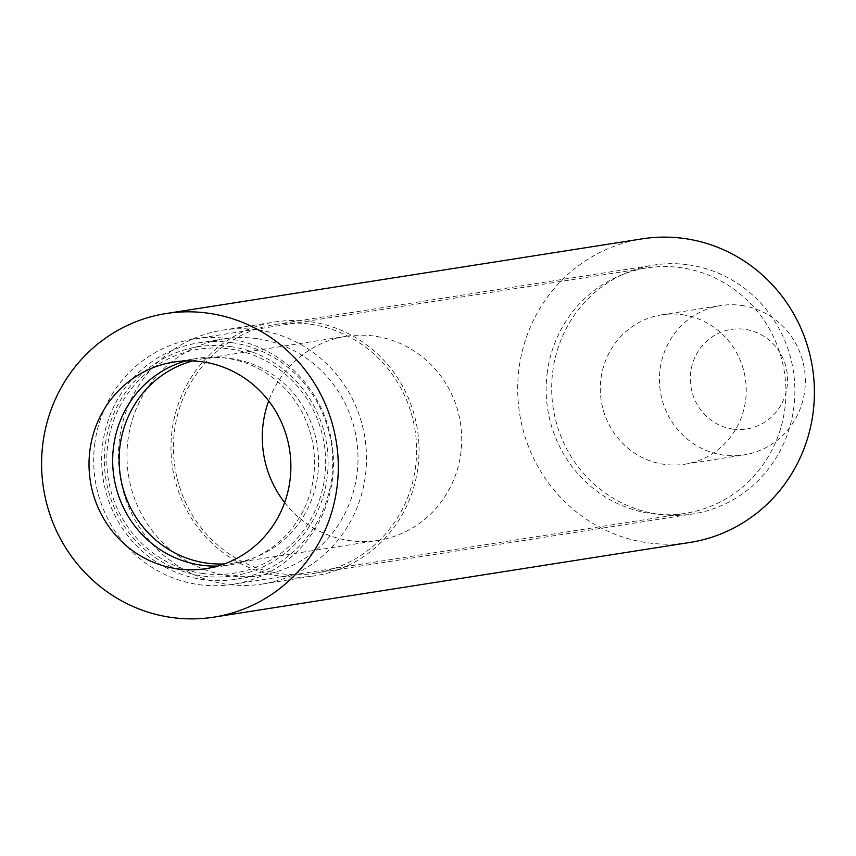 <?xml version="1.0" encoding="UTF-8"?>
<svg xmlns="http://www.w3.org/2000/svg" width="856" height="856" viewBox="0 0 856 856"><rect width="100%" height="100%" fill="white"/><g stroke="black" fill="none" stroke-linecap="round" stroke-linejoin="round"><path stroke-width="0.64" stroke-dasharray="4.28 3.21" d="M284.641 502.579A103.287 99.628 -98.9 0 0 349.312 540.564A103.287 99.628 -98.9 0 0 378.01 540.393A103.287 99.628 -98.9 0 0 461.705 437.758A103.287 99.628 -98.9 0 0 374.693 336.151A103.287 99.628 -98.9 0 0 345.995 336.322A103.287 99.628 -98.9 0 0 268.688 400.908M192.589 360.965A103.287 99.628 81.1 0 1 202.829 358.782A103.287 99.628 81.1 0 1 231.527 358.611A103.287 99.628 81.1 0 1 318.539 460.218A103.287 99.628 81.1 0 1 234.854 562.852A103.287 99.628 81.1 0 1 224.433 563.911M202.294 573.402A113.356 109.343 -98.9 0 0 324.766 476.878A113.356 109.343 -98.9 0 0 230.136 349.045A113.356 109.343 -98.9 0 0 107.663 445.58A113.356 109.343 -98.9 0 0 202.294 573.402M231.901 342.668A119.658 115.421 81.1 0 1 332.706 460.378A119.658 115.421 81.1 0 1 235.753 579.287A119.658 115.421 81.1 0 1 202.508 579.491A119.658 115.421 81.1 0 1 101.693 461.769A119.658 115.421 81.1 0 1 198.656 342.86A119.658 115.421 81.1 0 1 231.901 342.668M230.446 346.552A115.881 111.772 81.1 0 1 327.185 477.231A115.881 111.772 81.1 0 1 201.984 575.895A115.881 111.772 81.1 0 1 105.256 445.227A115.881 111.772 81.1 0 1 230.446 346.552M257.185 338.698A119.658 115.421 81.1 0 1 357.99 456.419A119.658 115.421 81.1 0 1 261.026 575.318A119.658 115.421 81.1 0 1 227.792 575.521A119.658 115.421 81.1 0 1 126.977 457.8A119.658 115.421 81.1 0 1 223.94 338.89A119.658 115.421 81.1 0 1 257.185 338.698M310.803 321.728A128.475 123.917 81.1 0 1 419.033 448.116A128.475 123.917 81.1 0 1 314.933 575.788A128.475 123.917 81.1 0 1 279.238 576.002A128.475 123.917 81.1 0 1 171.007 449.603A128.475 123.917 81.1 0 1 275.108 321.942A128.475 123.917 81.1 0 1 310.803 321.728M258.266 329.967A128.475 123.917 81.1 0 1 366.496 456.366A128.475 123.917 81.1 0 1 262.396 584.027A128.475 123.917 81.1 0 1 226.701 584.241A128.475 123.917 81.1 0 1 118.47 457.853A128.475 123.917 81.1 0 1 222.571 330.181A128.475 123.917 81.1 0 1 258.266 329.967M688.748 264.879A125.96 121.488 81.1 0 1 794.86 388.785A125.96 121.488 81.1 0 1 692.804 513.953A125.96 121.488 81.1 0 1 657.804 514.156A125.96 121.488 81.1 0 1 551.692 390.25A125.96 121.488 81.1 0 1 653.749 265.082A125.96 121.488 81.1 0 1 688.748 264.879M310.493 324.221A125.96 121.488 81.1 0 1 416.605 448.137A125.96 121.488 81.1 0 1 314.548 573.295A125.96 121.488 81.1 0 1 279.548 573.509A125.96 121.488 81.1 0 1 173.436 449.593A125.96 121.488 81.1 0 1 275.493 324.435A125.96 121.488 81.1 0 1 310.493 324.221M741.66 305.453A75.574 72.899 81.1 0 1 805.325 379.807A75.574 72.899 81.1 0 1 744.089 454.9A75.574 72.899 81.1 0 1 723.095 455.028A75.574 72.899 81.1 0 1 659.43 380.685A75.574 72.899 81.1 0 1 720.666 305.581A75.574 72.899 81.1 0 1 741.66 305.453M682.553 314.73A75.574 72.899 81.1 0 1 746.229 389.084A75.574 72.899 81.1 0 1 684.993 464.177A75.574 72.899 81.1 0 1 663.989 464.305A75.574 72.899 81.1 0 1 600.323 389.951A75.574 72.899 81.1 0 1 661.56 314.858A75.574 72.899 81.1 0 1 682.553 314.73M732.757 429.07A50.386 48.599 -98.9 0 0 787.188 386.174A50.386 48.599 -98.9 0 0 745.137 329.357A50.386 48.599 -98.9 0 0 690.696 372.253A50.386 48.599 -98.9 0 0 732.757 429.07M547.123 373.505A124.195 119.787 81.1 0 1 646.804 267.96A124.195 119.787 81.1 0 1 784.973 407.798A124.195 119.787 81.1 0 1 685.303 513.343A124.195 119.787 81.1 0 1 547.123 373.505M94.663 444.499A124.195 119.787 81.1 0 1 194.344 338.944A124.195 119.787 81.1 0 1 332.513 478.782A124.195 119.787 81.1 0 1 232.843 584.338A124.195 119.787 81.1 0 1 94.663 444.499M185.677 360.943A104.539 100.837 81.1 0 1 197.383 358.364A104.539 100.837 81.1 0 1 313.703 476.075A104.539 100.837 81.1 0 1 229.793 564.917A104.539 100.837 81.1 0 1 217.863 566.041M689.872 542.458A153.663 148.216 81.1 0 1 518.907 369.439A153.663 148.216 81.1 0 1 642.235 238.845M234.854 562.852L378.01 540.393M202.829 358.782L345.995 336.322M235.753 579.287L261.026 575.318M198.656 342.86L223.94 338.89M262.396 584.027L314.933 575.788M222.571 330.181L275.108 321.942M314.548 573.295L692.804 513.953M275.493 324.435L653.749 265.082M684.993 464.177L744.089 454.9M661.56 314.858L720.666 305.581M194.344 338.944L646.804 267.96M232.843 584.338L685.303 513.343M173.747 362.067L197.383 358.364M206.157 568.63L229.793 564.917"/><path stroke-width="1.28" d="M268.688 400.908A103.287 99.628 -98.9 0 0 284.641 502.579M224.433 563.911A103.287 99.628 81.1 0 1 206.157 563.023A103.287 99.628 81.1 0 1 119.369 466.841A103.287 99.628 81.1 0 1 192.589 360.965M217.863 566.041A104.539 100.837 81.1 0 1 113.484 447.207A104.539 100.837 81.1 0 1 185.677 360.943M89.837 450.919A104.539 100.837 81.1 0 1 173.747 362.067A104.539 100.837 81.1 0 1 290.056 479.788A104.539 100.837 81.1 0 1 206.157 568.63A104.539 100.837 81.1 0 1 89.837 450.919M166.128 313.542L642.235 238.845A153.663 148.216 81.1 0 1 813.2 411.864A153.663 148.216 81.1 0 1 689.872 542.458L213.765 617.155A153.663 148.216 81.1 0 1 42.8 444.136A153.663 148.216 81.1 0 1 166.128 313.542A153.663 148.216 81.1 0 1 337.093 486.561A153.663 148.216 81.1 0 1 213.765 617.155"/></g></svg>
